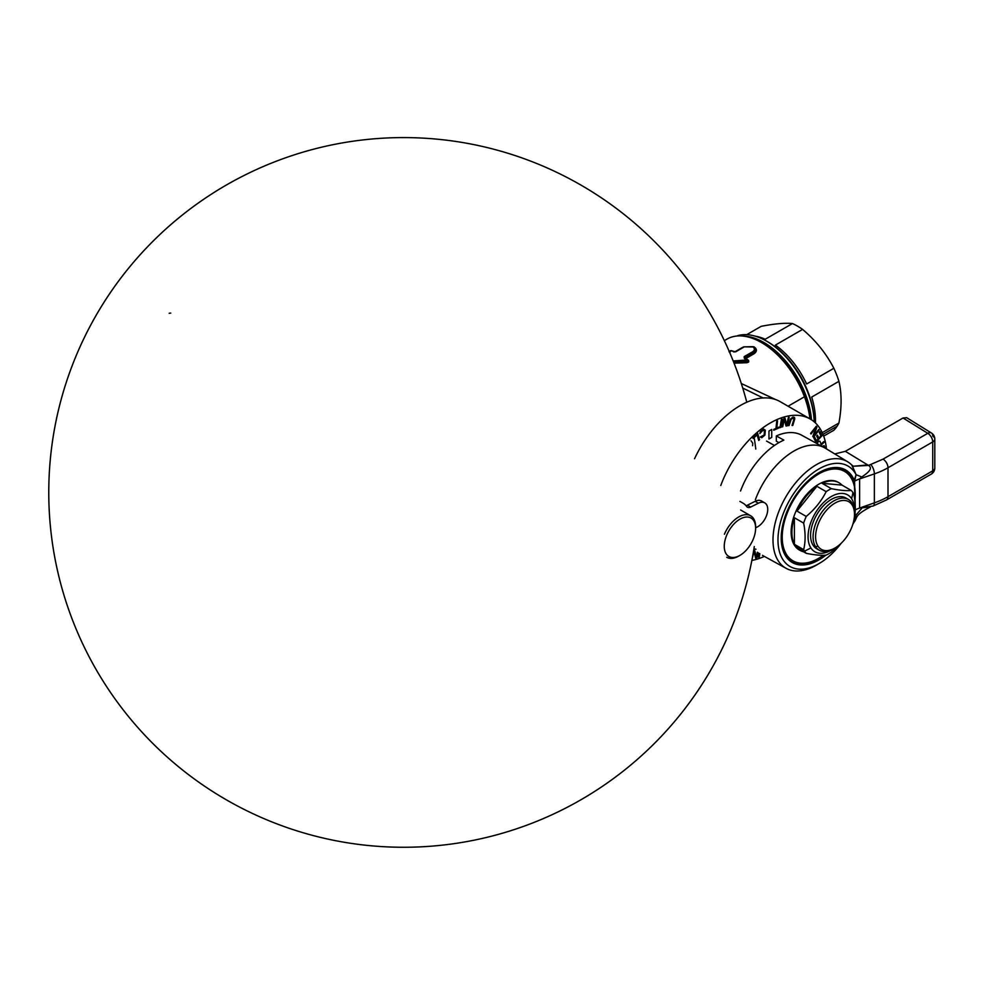 <?xml version="1.0" encoding="UTF-8"?>
<svg xmlns="http://www.w3.org/2000/svg" width="984" height="984" viewBox="0 0 984 984"><rect width="100%" height="100%" fill="white"/><g stroke="black" fill="none" stroke-linecap="round" stroke-linejoin="round"><path stroke-width="1.48" d="M742.748 388.065L763.129 397.966L742.748 388.065M775.638 399.566L741.309 383.514L775.638 399.566M729.968 351.054L731.493 350.747A1.07 0.701 111.3 0 0 730.878 350.759L729.919 351.079L729.771 352.702L730.878 350.759L735.737 351.792L744.273 346.86L752.637 346.675C754.949 348.361 754.962 350.046 752.686 351.719L744.15 356.651L744.236 358.065L746.339 360.316L733.178 360.943L747.409 359.935L746.794 360.87L746.339 360.316L746.844 362.727L734.064 363.157M753.99 347.204L753.215 346.663C755.798 348.557 755.798 350.452 753.191 352.321L752.686 351.719C754.962 350.046 754.949 348.361 752.637 346.675L743.806 346.848L753.732 346.995L743.806 346.848L735.737 351.792L733.51 351.866M731.493 350.747L734.113 351.854M729.218 351.399L730.878 350.759A1.07 0.701 111.3 0 1 731.383 350.685L732.957 351.349M731.432 350.71A1.07 0.701 111.3 0 0 731.383 350.685A1.07 1.07 0 0 0 730.46 350.759L730.878 350.759M753.215 346.663C755.798 348.557 755.798 350.452 753.191 352.321L744.654 357.253L744.15 356.651L752.686 351.719L753.609 353.133C756.352 351.042 756.327 348.951 753.51 346.885L753.51 346.885C756.327 348.951 756.352 351.042 753.609 353.133L754.101 353.723L745.946 358.434L748.59 360.39L748.763 361.866L747.606 362.543L746.794 360.87L748.332 361.325L747.409 359.947L748.332 361.325L747.176 361.989L748.763 361.866L748.074 360.452M754.076 346.86C757.163 349.148 757.163 351.436 754.101 353.723L753.609 353.133L745.454 357.844L753.609 353.133L753.191 352.321L744.654 357.253L744.79 358.016L744.15 356.651L744.236 358.065L746.881 359.996M730.325 351.067L729.919 351.079A1.07 1.07 0 0 0 729.611 351.337L730.325 351.067M733.474 361.682L746.413 360.993L733.474 361.682M734.704 351.928L742.859 347.229M733.24 351.472L734.605 351.94M729.021 351.805L729.661 351.325M726.893 339.16A69.188 39.95 60 0 1 761.53 342.567A69.188 39.95 60 0 1 804.457 396.773L788.086 406.22L804.457 396.773A69.188 39.95 60 0 1 809.943 418.84A69.188 39.95 60 0 0 804.457 396.773A69.188 39.95 60 0 0 726.93 339.136L724.335 340.636M733.769 362.432L746.782 362.05L733.769 362.432M761.53 342.567L762.784 343.293A67.416 38.929 60 0 1 804.617 396.097L804.457 396.773L804.617 396.097A67.416 38.929 60 0 1 810.09 418.938M742.932 336.073A67.416 38.929 60 0 1 811.492 419.787A67.416 38.929 60 0 0 742.932 336.073M766.548 341.116A67.416 38.929 60 0 0 736.549 336.061A67.416 38.929 60 0 1 786.339 357.512A67.416 38.929 60 0 1 814.186 421.804A65.645 37.896 60 0 0 767.803 341.842L766.548 341.116A67.416 38.929 60 0 1 814.186 421.804A65.645 37.896 60 0 0 767.176 341.485M792.452 323.539A63.874 36.875 60 0 1 802.587 329.394L775.38 345.101A63.874 36.875 60 0 1 806.634 383.994L833.854 368.274C826.314 353.65 815.896 340.685 802.587 329.394L775.38 345.101A63.874 36.875 60 0 1 806.634 383.994L833.854 368.274A63.874 36.875 60 0 1 838.921 381.337L811.702 397.056A63.874 36.875 60 0 1 815.404 422.899A63.874 36.875 60 0 0 811.702 397.056L838.921 381.337C841.8 393.575 841.8 407.462 838.921 423.022A63.874 36.875 60 0 1 837.15 426.17L823.005 434.338L837.15 426.17A63.874 36.875 -120 0 1 833.854 430.242L823.682 436.109L833.854 430.242A63.874 36.875 -120 0 0 837.15 426.17A63.874 36.875 60 0 0 838.921 423.022C841.8 407.462 841.8 393.575 838.921 381.337A63.874 36.875 60 0 0 833.854 368.274C826.314 353.65 815.896 340.685 802.587 329.394A63.874 36.875 60 0 0 792.452 323.539C784.912 322.801 774.494 323.736 761.186 326.331L746.758 334.658L761.186 326.331C774.494 323.736 784.912 322.801 792.452 323.539L765.232 339.246L792.452 323.539M754.999 336.097A63.874 36.875 60 0 1 765.232 339.246A63.874 36.875 60 0 0 754.999 336.097M822.255 432.64L838.921 423.022L822.255 432.64M762.477 555.333A62.09 35.854 120 0 0 763.264 555.775M856.105 514.952L861.812 508.298L856.105 514.952A57.994 33.481 120 0 1 853.522 521.827A57.994 33.481 120 0 0 856.105 514.952L855.01 513.709L856.105 514.952L852.845 524.263L854.112 522.16C857.9 517.227 853.854 515.678 870.213 507.043L859.61 508.039L874.37 502.861L874.37 473.882A70.971 41.648 0.8 0 0 887.999 467.757A7.097 4.096 -120 0 0 883.066 459.122L868.491 465.42L845.342 451.324L903.054 418.003L927.789 433.304A7.097 4.096 60 0 1 932.721 441.939A7.097 4.096 0 0 0 934.8 439.036A7.097 7.097 0 0 0 931.43 433.009A7.097 4.096 121.7 0 0 927.789 433.304A7.097 4.096 60 0 1 932.721 441.939A7.097 4.096 0 0 0 934.8 439.048A7.097 4.096 0 0 0 932.807 436.195A7.097 4.096 121.7 0 0 931.43 433.009A7.097 4.096 121.7 0 0 927.789 433.304L883.066 459.122L868.491 465.42L845.342 451.324L834.776 453.944L845.342 451.324L903.054 418.003L906.67 417.696M776.327 441.213L778.898 442.64L776.327 441.213L776.327 435.924L783.854 440.119A61.721 35.633 -60 0 0 740.534 491.028A61.721 35.633 -60 0 1 783.854 440.119L776.327 435.924A61.537 35.535 -60 0 1 801.702 435.223L824.567 447.781A62.09 35.854 -60 0 1 825.355 448.237A62.09 35.854 -60 0 1 825.355 448.237L847.667 461.767A61.537 35.535 120 0 0 785.749 497.068A61.537 35.535 120 0 0 786.13 568.346A61.537 35.535 120 0 0 818.516 563.869A61.537 35.535 120 0 1 786.13 568.346A61.537 35.535 120 0 1 785.749 497.068A61.537 35.535 120 0 1 847.667 461.767A61.537 35.535 120 0 1 851.578 464.829A61.537 35.535 120 0 0 847.667 461.767M825.33 448.224A62.09 35.854 -60 0 0 755.368 499.712A62.09 35.854 -60 0 1 824.567 447.781M859.61 508.039A28.388 16.384 0 0 0 855.256 509.897A28.388 16.384 0 0 1 859.61 508.039L874.37 502.861A7.097 2.964 70.7 0 1 873.066 506.047A7.097 2.964 70.7 0 1 873.054 506.047L859.61 508.039L859.61 478.937L859.61 508.039M852.021 465.174L856.105 474.706A57.994 33.481 120 0 0 799.967 485.296A57.994 33.481 120 0 0 783.51 560.499A57.994 33.481 120 0 0 841.086 543.377A57.994 33.481 120 0 1 783.51 560.499A57.994 33.481 120 0 1 799.967 485.296A57.994 33.481 120 0 1 856.105 474.706L851.664 464.878L853.374 466.244L868.491 465.42C874.333 468.95 865.108 474.534 861.812 476.982L856.105 474.706L854.235 480.229L855.28 507.535L854.592 481.151A28.388 16.384 180 0 1 859.61 478.937L861.812 476.982L856.105 474.706L854.592 481.151A28.388 16.384 180 0 1 859.61 478.937L874.37 473.882L859.61 478.937L861.812 476.982C865.108 474.534 874.333 468.95 868.491 465.42L853.349 466.231L867.753 464.952L853.349 466.231L852.329 465.481M854.235 480.229A53.419 30.836 120 0 0 821.48 471.287A53.419 30.836 120 0 0 785.835 514.484A53.419 30.836 120 0 0 788.405 559.515A53.419 30.836 120 0 0 825.908 555.136A53.419 30.836 120 0 1 791.948 562.319L791.923 562.307A53.419 30.836 120 0 1 785.835 514.484A53.419 30.836 120 0 1 845.367 469.811A53.419 30.836 120 0 1 854.235 480.229M841.135 468.138A53.222 30.725 -60 0 1 841.874 468.864M789.389 559.773A53.222 30.725 -60 0 1 788.393 559.502M934.8 439.036L934.8 467.966A7.097 4.096 180 0 1 934.8 467.966A7.097 4.096 180 0 1 932.721 470.856L932.721 441.939L887.999 467.757A7.097 4.096 -120 0 0 883.066 459.122L927.789 433.304L903.054 418.003M870.803 464.632A7.097 3.001 71.1 0 1 874.37 473.882A70.971 41.648 0.8 0 0 887.999 467.757L887.999 496.686L932.721 470.856A7.097 4.096 60 0 1 931.258 474.103A7.097 4.096 60 0 1 931.233 474.116A7.097 7.097 0 0 0 934.8 467.966A7.097 4.096 180 0 1 932.721 470.856A7.097 4.096 60 0 1 931.258 474.103L886.523 499.933A7.097 4.096 60 0 0 887.999 496.686L932.721 470.856L932.721 441.939L887.999 467.757L887.999 496.686A7.097 4.096 60 0 1 886.523 499.933L873.066 506.034A7.097 2.964 70.7 0 0 874.37 502.861A70.971 40.295 -0.8 0 0 887.999 496.686A70.971 40.295 -0.8 0 1 874.37 502.861L874.37 473.882A7.097 3.001 71.1 0 0 870.803 464.632M755.97 549.207A61.721 35.633 -60 0 1 753.929 548.838M774.445 445.469L766.548 441.078L774.445 445.469M826.449 448.901A79.839 46.1 120 0 0 810.226 419.012A79.839 46.1 120 0 0 720.768 485.506A79.839 46.1 120 0 1 781.382 417.843A79.839 46.1 120 0 1 826.449 448.901M694.569 458.728A79.839 46.1 -60 0 1 780.152 401.644L810.226 419.012M751.874 560.413A79.839 46.1 120 0 0 764.384 556.403A79.839 46.1 120 0 1 751.874 560.413M771.727 437.425A61.205 35.338 120 0 0 768.959 439.024L768.959 431.029L771.727 429.43L771.727 437.425M821.898 446.318L824.26 445.678L825.01 448.04M757.126 434.903L753.129 438.52L752.895 437.708L757.692 433.366L759.513 439.713L758.713 440.426L757.126 434.903M751.026 440.771L752.76 443.181L752.6 445.678M760.374 431.693L763.486 429.036L765.306 430.156L764.925 435.063L761.813 437.72L760.349 436.994L764.15 434.977L764.482 430.771L762.908 430.303L759.869 433.55L760.374 431.693M773.793 429.368L775.995 428.409L776.72 421.177L777.544 420.82L776.819 428.052L779.02 427.093L778.934 427.954L773.707 430.229L773.793 429.368M793.19 418.04L791.197 419.221L789.008 425.605L788.258 425.642L790.496 419.073L793.03 416.97L794.494 417.437L794.777 418.852L792.796 425.42L792.034 425.457L793.965 419.073L793.19 418.04M780.816 427.388L780.005 427.659L781.382 419.344L782.194 419.073L780.816 427.388M782.711 426.773L781.923 426.958L783.867 418.483L785.06 418.225L786.671 424.867L788.369 417.487L789.168 417.302L787.225 425.764L786.031 426.035L784.371 419.565L782.711 426.773M811.025 434.006L810.595 433.427L816.302 426.195L816.941 427.068L813.743 435.777L818.725 429.467L819.155 430.045L813.448 437.277L812.809 436.416L815.884 427.856L811.025 434.006M820.902 435.875L819.254 432.431L820.041 431.582L822.009 435.728L815.908 442.296L813.928 438.151L814.715 437.314L816.363 440.771L818.048 438.95L816.622 435.961L817.396 435.125L818.823 438.114L820.902 435.875M816.917 443.575L818.774 441.201L819.992 441.25L821.013 444.153L823.866 441.558L824.1 442.345L820.545 445.58M759.845 553.734L759.304 556.993L758.492 557.264L759.144 553.316M754.753 550.646L756.315 556.772L757.36 552.233M753.646 550.536L754.322 550.388M758.024 552.627L756.819 557.854L755.626 558.125L754.015 551.483L752.157 558.9M755.614 527.498A23.948 13.825 120 0 0 750.669 515.788A23.948 13.825 120 0 0 724.409 534.263A23.948 13.825 120 0 1 743.437 515.026A23.948 13.825 120 0 1 755.626 526.76L755.626 528.211A22.177 12.804 120 0 0 744.334 517.338A22.177 12.804 120 0 0 726.721 535.148A22.177 12.804 120 0 0 731.518 557.399A22.177 12.804 120 0 0 753.166 539.367A22.177 12.804 120 0 0 755.626 528.211M726.721 557.276A23.948 13.825 120 0 0 739.328 555.714A23.948 13.825 120 0 1 738.689 556.095L739.943 555.37A22.177 12.804 120 0 0 753.166 539.367A22.177 12.804 120 0 0 748.381 517.129A22.177 12.804 120 0 0 726.721 535.148M761.53 501.004A14.194 8.192 -60 0 0 755.109 501.336L747.397 505.186A7.097 4.096 -60 0 1 745.995 505.641A7.097 4.096 -60 0 0 747.397 505.186L750.657 507.067L747.397 505.186L755.109 501.336L758.369 503.218L750.657 507.067A7.097 4.096 120 0 1 746.659 506.502A7.097 4.096 120 0 0 747.459 507.24A7.097 4.096 120 0 0 750.657 507.067L758.369 503.218A14.194 8.192 120 0 1 767.704 510.179A14.194 8.192 120 0 1 757.016 527.129L755.626 527.818L757.016 527.129A14.194 8.192 120 0 0 766.831 514.693A14.194 8.192 120 0 0 764.789 502.886A14.194 8.192 120 0 0 758.369 503.218L755.109 501.336A14.194 8.192 -60 0 1 761.53 501.004L764.789 502.886M746.659 506.502A31.045 17.921 120 0 0 743.178 503.267L739.919 501.385M799.598 550.13A39.028 22.534 -60 0 1 799.217 549.908A39.028 22.534 -60 0 1 794.506 545.37L804.518 551.151A39.028 22.534 120 0 1 803.657 549.65C805.576 541.913 805.576 533.057 803.657 523.094L794.395 517.756L794.395 544.312L803.657 549.65C805.576 541.913 805.576 533.057 803.657 523.094A39.028 22.534 120 0 1 806.24 516.428C814.801 509.281 821.443 501.028 826.154 491.656L816.892 486.305A39.028 22.534 120 0 0 796.979 511.09L806.24 516.428C814.801 509.281 821.443 501.028 826.154 491.656A39.028 22.534 120 0 1 831.332 488.667C839.893 490.376 846.535 490.967 851.246 490.45L841.984 485.1L822.071 483.316L831.332 488.667C839.893 490.376 846.535 490.967 851.246 490.45A39.028 22.534 120 0 1 852.968 492.627L851.64 498.74L852.968 492.627A39.028 22.534 120 0 1 853.829 494.128C855.76 504.091 855.76 512.935 853.829 520.684A39.028 22.534 120 0 1 853.694 521.114A39.028 22.534 120 0 0 853.829 520.684C855.76 512.935 855.76 504.091 853.829 494.128A39.028 22.534 120 0 0 852.968 492.627A39.028 22.534 120 0 0 851.246 490.45L841.984 485.1A39.028 22.534 120 0 0 838.995 482.738A39.028 22.534 120 0 0 822.071 483.316L831.332 488.667A39.028 22.534 120 0 0 826.154 491.656L816.892 486.305A39.028 22.534 120 0 0 796.979 511.09L806.24 516.428A39.028 22.534 120 0 0 803.657 523.094L794.395 517.756A39.028 22.534 120 0 0 794.395 544.312L803.657 549.65A39.028 22.534 120 0 0 804.518 551.151L810.914 547.965A32.816 18.954 -60 0 0 832.562 549.367A32.816 18.954 -60 0 1 810.914 547.965A32.816 18.954 -60 0 1 820.152 506.256A32.816 18.954 -60 0 1 851.64 498.74A32.816 18.954 -60 0 1 854.456 511.471A32.816 18.954 -60 0 0 851.64 498.74A32.816 18.954 -60 0 0 820.152 506.256A32.816 18.954 -60 0 0 810.914 547.965L804.518 551.151A39.028 22.534 120 0 0 806.24 553.34L796.979 547.99A39.028 22.534 120 0 0 799.967 550.351A39.028 22.534 120 0 0 803.51 551.753A39.028 22.534 120 0 1 796.979 547.99L806.24 553.34C814.801 555.038 821.443 555.628 826.154 555.111A39.028 22.534 120 0 0 831.332 552.122L837.679 546.243L831.332 552.122A39.028 22.534 120 0 1 826.154 555.111C821.443 555.628 814.801 555.038 806.24 553.34A39.028 22.534 120 0 1 804.518 551.151L794.506 545.37A39.028 22.534 -60 0 1 802.194 500.155A39.028 22.534 -60 0 1 838.245 482.308A39.028 22.534 -60 0 1 838.626 482.529M816.892 486.305L796.979 511.09L816.892 486.305M794.395 517.756A39.028 22.534 120 0 0 794.395 544.312L794.395 517.756M841.984 485.1A39.028 22.534 120 0 0 822.071 483.316L841.984 485.1M855.231 494.608A52.693 30.418 120 0 0 855.244 494.165L855.244 495.038A51.623 29.803 120 0 1 854.875 501.139A51.623 29.803 120 0 0 850.766 477.4A51.623 29.803 120 0 0 801.234 489.22A51.623 29.803 120 0 0 786.696 554.816A51.623 29.803 120 0 0 823.325 555.284A51.623 29.803 120 0 1 818.737 558.26A51.623 29.803 120 0 1 786.696 554.816L785.281 555.185A52.693 30.418 120 0 0 817.975 558.703A52.693 30.418 120 0 0 818.356 558.481M855.244 494.165A52.693 30.418 120 0 0 850.68 476.17L850.766 477.4A51.623 29.803 120 0 0 801.234 489.22A51.623 29.803 120 0 0 786.696 554.816L785.281 555.185A52.693 30.418 120 0 1 784.174 553.279M855.244 495.038A51.623 29.803 120 0 0 850.766 477.4L850.68 476.17A52.693 30.418 120 0 0 833.645 467.597M819.143 550.154L816.634 548.703A29.274 16.9 -60 0 1 813.116 545.296L815.625 546.747A29.274 16.9 120 0 0 819.143 550.154A29.274 16.9 120 0 0 833.792 548.703L835.047 547.977A27.503 15.879 -60 0 1 817.975 546.145A27.503 15.879 -60 0 1 825.724 511.2A27.503 15.879 -60 0 1 852.107 504.915L851.947 502.861A29.274 16.9 120 0 0 823.866 509.552A29.274 16.9 120 0 0 815.625 546.747A29.274 16.9 120 0 0 833.792 548.703M854.481 512.898A29.274 16.9 120 0 0 851.947 502.861A29.274 16.9 120 0 0 848.429 499.454A29.274 16.9 120 0 0 821.382 512.836A29.274 16.9 120 0 0 815.625 546.747L817.975 546.145A27.503 15.879 -60 0 1 825.724 511.2A27.503 15.879 -60 0 1 852.107 504.915A27.503 15.879 -60 0 1 854.481 514.3A27.503 15.879 -60 0 1 835.047 547.977M854.481 514.3L854.481 512.848A29.274 16.9 120 0 0 851.947 502.861L852.107 504.915A27.503 15.879 -60 0 1 844.358 539.847A27.503 15.879 -60 0 1 817.975 546.145L815.625 546.747L813.116 545.296A29.274 16.9 -60 0 1 818.872 511.385A29.274 16.9 -60 0 1 845.92 498.002A29.274 16.9 -60 0 1 847.113 498.814M170.761 313.109A7.097 5.56 -86.9 0 0 169.211 313.306M731.395 350.698L735.245 351.792M744.79 358.016L747.409 359.935M729.156 351.645L730.312 350.981M763.24 555.775L786.13 568.346M931.43 433.009L906.658 417.683M750.669 515.788L740.632 509.995M838.995 482.738L838.245 482.308M799.967 550.351L799.217 549.908M817.975 558.703L818.737 558.26M845.92 498.002L848.429 499.454M754.298 546.526A354.843 354.843 0 0 1 314.302 835.846A354.843 354.843 0 0 1 421.115 138.018A354.843 354.843 0 0 1 746.782 402.222A354.843 354.843 0 0 0 210.232 194.906A354.843 354.843 0 0 0 181.831 769.426A354.843 354.843 0 0 0 753.732 550.031M755.786 449.036A354.843 354.843 0 0 0 754.174 437.572A354.843 354.843 0 0 1 755.786 449.036M754.039 436.675A354.843 354.843 0 0 0 753.818 435.322A354.843 354.843 0 0 1 754.039 436.675"/></g></svg>
